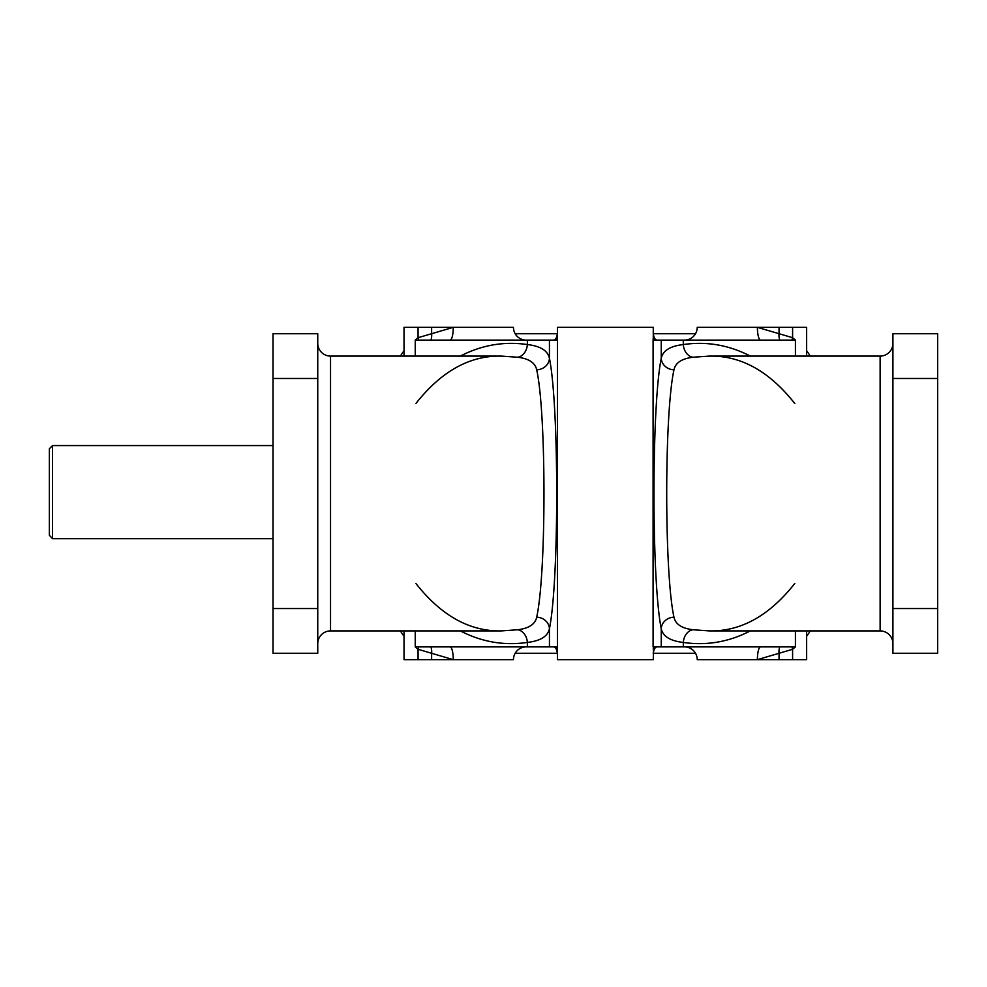 <?xml version="1.0" encoding="UTF-8"?>
<svg xmlns="http://www.w3.org/2000/svg" width="987" height="987" viewBox="0 0 987 987"><rect width="100%" height="100%" fill="white"/><g stroke="black" fill="none" stroke-linecap="round" stroke-linejoin="round"><path stroke-width="1.48" d="M673.973 369.829A12.782 11.474 10.2 0 1 661.241 358.33C662.857 350.644 670.21 346.067 683.3 344.562A12.782 9.747 -98.8 0 0 693.096 357.232C681.807 358.577 675.429 362.784 673.973 369.829C664.288 413.59 664.288 573.41 673.973 617.171C675.441 624.228 681.82 628.423 693.096 629.768L709.271 630.903L880.133 630.903A12.782 12.782 0 0 1 892.914 643.684M892.914 343.316A12.782 12.782 0 0 1 880.133 356.097L709.271 356.097L693.096 357.232M317.752 643.684A12.782 12.782 0 0 1 330.534 630.903L501.408 630.903L517.583 629.768C528.872 628.423 535.238 624.216 536.694 617.171A12.782 11.474 -169.8 0 1 549.438 628.67C547.81 636.356 540.457 640.933 527.366 642.438A12.782 9.747 81.2 0 0 517.583 629.768M536.694 617.171C546.391 573.41 546.391 413.59 536.694 369.829C535.225 362.772 528.859 358.577 517.583 357.232L501.408 356.097L330.534 356.097A12.782 12.782 0 0 1 317.752 343.316M653.271 649.298A12.782 11.647 180 0 1 653.542 646.88L653.271 659.661L557.408 659.661L557.408 337.702A12.782 11.647 0 0 1 557.124 340.12L418.648 340.12A12.782 8.229 57.4 0 0 418.069 337.702L418.069 327.339L404.028 327.339L404.028 356.097M404.028 630.903L404.028 659.661L513.45 659.661A12.782 12.782 0 0 1 526.231 646.88M485.851 659.661L479.127 659.661M792.598 659.661L792.598 649.298L757.387 659.661L806.638 659.661L806.638 630.903M806.638 356.097L806.638 327.339L697.229 327.339A12.782 12.782 0 0 1 684.447 340.12M450.023 340.12A12.782 3.257 90 0 0 453.28 327.339L513.45 327.339A12.782 12.782 0 0 0 526.231 340.12M792.598 327.339L792.598 337.702L795.423 340.12L792.03 340.12A12.782 8.229 -57.4 0 1 792.598 337.702L757.387 327.339A12.782 3.257 -90 0 0 760.644 340.12L653.086 340.12L653.271 337.702A12.782 11.647 180 0 0 653.542 340.12M684.447 646.88A12.782 12.782 0 0 1 697.229 659.661L757.387 659.661A12.782 3.257 90 0 1 760.644 646.88L653.542 646.88M552.868 646.88C555.299 646.608 556.816 648.841 557.408 653.579A12.782 12.658 -0 0 0 555.459 646.88L450.023 646.88A12.782 3.257 -90 0 1 453.28 659.661L418.069 649.298L415.243 646.88L415.243 630.903M49.35 535.287L49.35 448.764L52.545 445.569L52.545 538.692L49.35 535.287L52.545 538.692L273.017 538.692M273.017 445.569L52.545 445.569M552.868 340.12C555.299 340.392 556.816 338.159 557.408 333.421A12.782 12.658 0 0 1 555.459 340.12M657.798 340.12C655.368 340.392 653.863 338.159 653.271 333.421A12.782 12.658 180 0 0 655.208 340.12M450.023 646.88L430.924 646.88A12.782 8.945 -78.7 0 1 431.627 653.579L431.627 659.661M430.924 646.88L418.648 646.88A12.782 8.229 -57.4 0 1 418.069 649.298L418.069 659.661M418.648 646.88L415.243 646.88M657.798 646.88C655.368 646.608 653.863 648.841 653.271 653.579A12.782 12.658 180 0 1 655.208 646.88M557.408 649.298A12.782 11.647 0 0 0 557.124 646.88L555.459 646.88M779.051 659.661L779.051 653.579A12.782 8.945 78.7 0 1 779.755 646.88L760.644 646.88M792.03 646.88L795.423 646.88L792.598 649.298A12.782 8.229 57.4 0 1 792.03 646.88L779.755 646.88M418.648 340.12L415.243 340.12L418.069 337.702L453.28 327.339L418.069 327.339M430.924 340.12A12.782 8.945 78.7 0 0 431.627 333.421L431.627 327.339M792.03 340.12L760.644 340.12M779.051 327.339L779.051 333.421A12.782 8.945 -78.7 0 0 779.755 340.12M709.271 630.903L709.271 630.903C740.818 631.594 769.342 615.765 794.819 583.428M693.096 629.768A12.782 9.747 -81.2 0 0 683.3 642.438C670.222 640.945 662.869 636.356 661.241 628.67C651.556 580.837 651.556 406.163 661.241 358.33L661.241 340.12M673.973 617.171A12.782 11.474 -10.2 0 0 661.241 628.67L661.241 646.88M501.408 356.097L501.408 356.097C469.849 355.406 441.337 371.235 415.848 403.572M517.583 357.232A12.782 9.747 98.8 0 0 527.366 344.562C540.444 346.055 547.797 350.644 549.438 358.33C559.123 406.163 559.123 580.837 549.438 628.67L549.438 646.88M536.694 369.829A12.782 11.474 169.8 0 0 549.438 358.33L549.438 340.12M653.271 337.702L653.271 327.339L557.408 327.339L557.408 337.702M317.752 378.465L317.752 333.729L273.017 333.729L273.017 653.271L317.752 653.271L317.752 378.465L273.017 378.465M892.914 608.535L892.914 653.271L937.65 653.271L937.65 333.729L892.914 333.729L892.914 608.535L937.65 608.535M400.438 356.097A44.736 44.736 0 0 1 404.028 350.792M404.028 636.208A44.736 44.736 0 0 1 400.438 630.903M695.514 653.271L653.271 653.271M557.408 653.271L515.165 653.271M810.228 630.903A44.736 44.736 0 0 1 806.638 636.208M806.638 350.792A44.736 44.736 0 0 1 810.228 356.097M515.165 333.729L557.408 333.729M653.271 333.729L695.514 333.729M880.133 356.097L880.133 630.903M330.534 630.903L330.534 356.097M750.354 630.903C728.875 641.994 706.532 645.843 683.3 642.438L683.3 646.88M683.3 340.12L683.3 344.562C706.532 341.157 728.875 345.006 750.354 356.097M460.324 356.097C481.792 345.006 504.147 341.157 527.366 344.562L527.366 340.12M527.366 646.88L527.366 642.438C504.147 645.843 481.792 641.994 460.324 630.903M653.086 646.88L653.086 340.12M415.243 356.097L415.243 340.12M795.423 356.097L795.423 340.12M795.423 646.88L795.423 630.903M317.752 608.535L273.017 608.535M892.914 378.465L937.65 378.465M794.819 403.572C769.342 371.235 740.83 355.419 709.271 356.097M415.848 583.428C441.325 615.765 469.849 631.581 501.408 630.903"/></g></svg>
